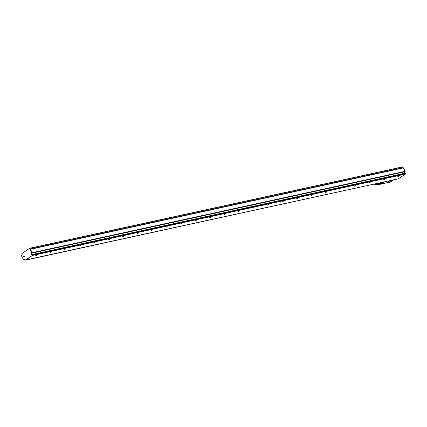 <?xml version="1.0" encoding="UTF-8"?>
<svg xmlns="http://www.w3.org/2000/svg" width="427" height="427" viewBox="0 0 427 427"><rect width="100%" height="100%" fill="white"/><g stroke="black" fill="none" stroke-linecap="round" stroke-linejoin="round"><path stroke-width="0.64" d="M389.451 182.388L388.773 182.356M387.444 182.254L389.531 180.733M378.995 183.733L377.11 185.094L379.011 184.507M388.842 182.372L379.069 184.469M379.331 184.026L381.418 182.5M381.29 183.909L386.27 182.82M377.11 185.094L376.763 184.576M392.568 180.071L389.616 181.849L387.588 182.292L389.67 180.701M384.455 181.838L381.503 183.621L379.331 184.053L381.557 182.473M377.041 185.067L376.721 184.587M378.568 183.834L375.445 184.838L377.724 183.306M377.591 184.368A0.534 0.443 -102.3 0 0 377.858 184.309M388.41 182.457L378.818 184.576M378.263 183.567L380.137 182.783M391.922 180.21L390.422 181.016L392.109 180.167M390.422 181.016L389.702 181.171L390.385 180.947M390.123 180.605L389.702 181.171M383.809 181.982L382.309 182.783L383.996 181.939M382.309 182.783L381.551 182.873L382.277 182.713M382.01 182.372L381.589 182.943M377.692 183.509L377.116 183.818L377.692 183.509M375.936 183.701L374.81 184.453A0.534 0.454 125.5 0 1 374.223 184.25L374.383 184.058A0.534 0.283 56.2 0 0 374.81 184.453L375.338 184.832L374.757 184.629M389.686 180.899L391.853 180.226M381.573 182.665L383.74 181.998M391.308 181.155A0.598 0.496 77.7 0 1 390.999 181.363L391.025 181.358M29.938 248.188L402.65 166.856L403.152 167.891M29.543 248.445L29.991 248.434L32.142 252.565L31.55 253.27L32.505 255.351L25.577 259.968M25.647 259.952L25.129 259.979L24.462 259.034L23.405 259.573L21.35 255.629L22.225 254.882L21.9 253.537L29.901 248.188L30.354 249.128L402.858 167.955M402.81 167L405.25 171.152L404.657 171.857L405.618 173.938L398.722 178.555M29.869 248.365L29.506 248.445L31.779 252.64L31.219 253.174L31.582 253.094M30.493 249.213L403.216 167.88L405.063 171.328L404.449 171.835L405.084 173.447M405.404 173.917L32.66 255.25L32.415 254.786L405.164 173.453L405.372 174.099L398.29 178.812M30.413 249.245L32.319 252.661L31.699 253.174L32.335 254.78M25.284 260.032L32.505 255.351M31.55 253.27L31.187 253.35L32.148 255.431M24.52 256.472A0.55 0.454 77.7 0 1 23.602 256.467A0.55 0.454 77.7 0 1 24.52 256.472M23.56 259.627L23.853 259.557M23.917 259.547L24.627 259.072M23.698 259.6L24.889 259.515M24.883 259.504L23.853 259.739M23.885 259.723L24.707 259.173M25.423 260.011L398.327 178.812M32.66 255.25L25.577 260.144M404.449 171.835L31.699 253.174M405.138 173.159L32.388 254.492M36.925 255.17L35.59 255.709L36.925 255.17M51.411 252.01L50.076 252.549L51.411 252.01M65.897 248.845L64.568 249.389L65.897 248.845M80.383 245.685L79.054 246.224L80.383 245.685M94.869 242.525L93.54 243.064L94.869 242.525M109.36 239.366L108.026 239.905L109.36 239.366M123.846 236.206L122.512 236.745L123.846 236.206M138.332 233.041L136.998 233.58L138.332 233.041M152.818 229.881L151.489 230.42L152.818 229.881M167.304 226.721L165.975 227.26L167.304 226.721M181.79 223.561L180.461 224.1L181.79 223.561M196.281 220.396L194.947 220.94L196.281 220.396M210.767 217.236L209.433 217.775L210.767 217.236M225.253 214.076L223.919 214.616L225.253 214.076M239.739 210.917L238.41 211.456L239.739 210.917M254.225 207.752L252.896 208.296L254.225 207.752M268.711 204.592L267.382 205.131L268.711 204.592M283.197 201.432L281.868 201.971L283.197 201.432M297.688 198.272L296.354 198.811L297.688 198.272M312.174 195.112L310.84 195.651L312.174 195.112M326.66 191.947L325.331 192.486L326.66 191.947M341.146 188.787L339.817 189.326L341.146 188.787M355.632 185.628L354.303 186.167L355.632 185.628M370.118 182.468L368.789 183.007L370.118 182.468M384.61 179.303L383.275 179.847L384.61 179.303M399.096 176.143L397.761 176.682L399.096 176.143M389.424 182.404L393.214 180.183M392.6 180.343L393.224 180.061M393.459 179.879L392.61 180.162M380.767 182.644L379.064 183.722M392.669 180.231L393.086 179.954M393.534 179.858L393.064 179.97M378.776 183.791L377.073 185.088M378.215 183.599L378.45 183.861L379.283 183.119L379.998 183.092M392.84 180.119L393.182 180.215L392.269 180.829M391.356 181.112L392.178 180.861M391.345 181.123L389.44 182.398M378.93 183.669L378.317 183.77M391.885 180.931L391.596 180.995M390.385 181.769L391.431 181.075M377.948 183.823L378.285 183.754M377.986 183.754L378.946 183.108M375.114 184.88A0.534 0.443 -102.3 0 0 375.445 184.838A0.534 0.283 56.2 0 1 375.338 184.832L377.559 183.343M379.16 183.002L380.099 182.799M391.452 181.059L390.411 181.753M374.207 184.213L374.201 184.24A0.534 0.534 0 0 0 374.362 184.427L374.895 184.806A0.534 0.534 0 0 0 375.317 184.891L377.73 184.363M390.785 180.802L390.625 180.493M390.673 180.851L390.502 180.52M382.699 182.559L382.544 182.254M382.592 182.601L382.421 182.281M30.023 248.252L402.773 166.92M403.131 167.619L30.386 248.952M32.142 252.565L31.779 252.64M29.991 248.434L29.628 248.514M31.747 252.821L32.105 252.741M30.541 249.251L403.291 167.918M405.063 171.328L32.319 252.661M32.297 252.768L405.047 171.435M405.356 173.826L405.65 173.762M32.623 255.431L405.372 174.099M398.359 178.801L25.615 260.134M32.543 255.175L32.18 255.255M391.965 180.909L391.554 181.011M377.98 183.759L378.952 183.103M29.901 248.188L402.65 166.856M23.522 259.637L23.885 259.557M30.472 249.213L403.216 167.88M25.252 260.048L25.615 259.968"/></g></svg>
